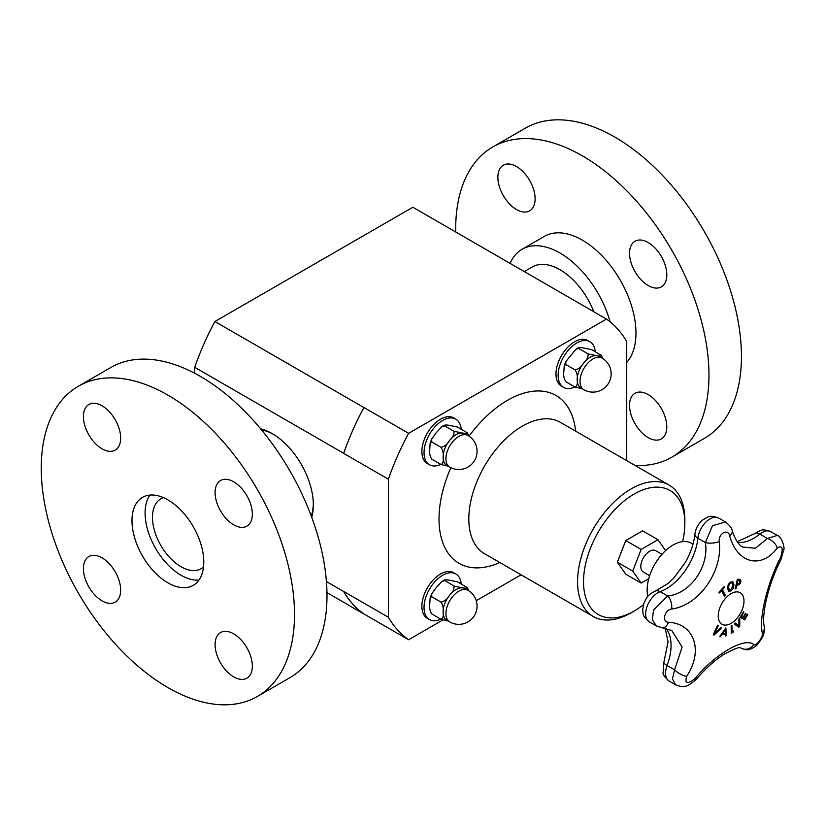 <?xml version="1.0" encoding="UTF-8"?>
<svg xmlns="http://www.w3.org/2000/svg" width="825" height="825" viewBox="0 0 825 825"><rect width="100%" height="100%" fill="white"/><g stroke="black" fill="none" stroke-linecap="round" stroke-linejoin="round"><path stroke-width="1.24" d="M647.842 596.434A36.661 21.161 -60 0 1 647.14 589.937A36.661 21.161 -60 0 1 663.145 553.049A36.661 21.161 -60 0 1 691.391 543.221L693 544.149M649.626 575.695L643.376 572.086A12.344 7.126 -60 0 1 643.376 557.834A12.344 7.126 -60 0 1 655.731 550.708L661.98 554.317M648.728 578.696L641.138 583.079L632.734 571.117L641.138 549.429L657.968 539.715L665.61 550.605M524.298 271.58L532.28 266.97A55.409 31.989 60 0 1 559.989 269.713A55.409 31.989 60 0 1 593.866 311.798M198.959 580.037A50.779 29.318 60 0 1 163.051 559.319A50.779 29.318 60 0 1 145.087 513.047A50.779 29.318 60 0 1 149.913 495.072M203.517 566.961A40.322 23.286 60 0 1 201.156 568.693A40.322 23.286 60 0 1 160.823 545.418A40.322 23.286 60 0 1 160.823 498.847A40.322 23.286 60 0 1 163.505 497.671M261.525 429.866A55.409 31.989 60 0 1 273.446 434.352M313.325 503.415A55.409 31.989 60 0 1 311.242 515.986M641.138 583.079L625.762 574.2L617.358 562.238L625.762 540.55L642.592 530.846L657.968 539.715M617.358 562.238L632.734 571.117M625.762 540.55L641.138 549.429M565.826 364.537L575.18 369.94C577.087 373.168 577.748 376.417 577.18 379.686C577.748 383.625 577.087 386.1 575.18 387.142L565.826 381.738C563.929 378.51 563.258 375.251 563.836 371.982L564.238 365.63L565.826 364.537L565.806 361.608L576.067 349.13L578.727 348.49L578.356 347.789L576.067 349.13M600.982 355.039C601.291 355.998 599.806 356.183 596.527 355.616L588.081 353.884L578.727 348.49C578.428 347.531 579.913 347.335 583.182 347.913L591.628 349.635L601.497 355.493M588.081 353.884C588.38 356.978 586.895 360.03 583.626 363.062C581.501 366.754 578.686 369.043 575.18 369.94M602.033 358.071L599.197 356.441A18.243 10.529 120 0 0 596.527 355.616A18.243 10.529 120 0 0 583.626 363.062A18.243 10.529 120 0 0 577.18 379.686A18.243 10.529 120 0 0 580.955 388.039L583.78 389.678A18.243 18.243 0 0 0 608.706 382.996A18.243 18.243 0 0 0 602.033 358.071A18.243 10.529 120 0 0 592.907 358.978A18.243 10.529 120 0 0 580.986 375.055A18.243 10.529 120 0 0 583.78 389.678M575.18 387.142L582.161 388.74M602.683 358.473L601.703 355.771M595.268 351.739A26.338 15.201 120 0 0 589.896 341.725A26.338 15.201 120 0 0 569.611 348.779A26.338 15.201 120 0 0 558.113 375.282A26.338 15.201 120 0 0 563.568 387.348A26.338 15.201 120 0 0 574.912 386.987M563.568 387.348L561.423 386.1A26.338 15.201 -60 0 1 555.967 374.045A26.338 15.201 -60 0 1 567.466 347.542A26.338 15.201 -60 0 1 587.751 340.488L589.896 341.725M431.743 441.942L441.107 447.346C443.004 450.574 443.675 453.832 443.097 457.102C443.675 461.031 443.004 463.516 441.107 464.547L431.743 459.143C429.846 455.916 429.186 452.667 429.753 449.398L430.155 443.035L431.743 441.942L431.722 439.013L436.198 432.764L441.994 426.535L444.654 425.896L444.273 425.195L441.994 426.535M466.909 432.444C467.208 433.403 465.723 433.599 462.454 433.022L454.008 431.3L444.654 425.896C444.345 424.937 445.83 424.751 449.099 425.318L457.555 427.051L467.414 432.898M454.008 431.3C454.307 434.383 452.822 437.446 449.553 440.478C447.418 444.159 444.603 446.449 441.107 447.346M467.95 435.487L465.125 433.847A18.243 10.529 120 0 0 462.454 433.022A18.243 10.529 120 0 0 449.553 440.478A18.243 10.529 120 0 0 443.097 457.102A18.243 10.529 120 0 0 446.882 465.455L449.707 467.084A18.243 18.243 0 0 0 474.633 460.402A18.243 18.243 0 0 0 467.95 435.487A18.243 10.529 120 0 0 458.824 436.384A18.243 10.529 120 0 0 446.913 452.461A18.243 10.529 120 0 0 449.707 467.084M441.107 464.547L448.078 466.146M468.6 435.878L467.631 433.177M461.185 429.144A26.338 15.201 120 0 0 455.823 419.141A26.338 15.201 120 0 0 435.528 426.195A26.338 15.201 120 0 0 424.029 452.698A26.338 15.201 120 0 0 429.485 464.753A26.338 15.201 120 0 0 440.839 464.392M429.485 464.753L427.34 463.516A26.338 15.201 -60 0 1 421.884 451.461A26.338 15.201 -60 0 1 433.383 424.957A26.338 15.201 -60 0 1 453.678 417.904L455.823 419.141M442.747 620.039L408.612 639.746L363.918 613.944A188.564 108.869 -60 0 1 343.674 591.453L388.369 617.255L388.369 479.191L343.674 453.389A188.564 108.869 -60 0 1 363.918 407.519L408.612 433.321L606.478 319.079L561.825 293.257A188.605 108.89 -60 0 1 562.186 293.504M408.612 639.746A188.564 108.869 -60 0 1 388.369 617.255M388.369 479.191A188.564 108.869 -60 0 1 408.612 433.321M606.478 319.079A188.564 108.869 -60 0 1 626.732 341.571L626.732 460.639M643.417 604.694A71.631 41.353 -60 0 1 634.178 611.016A71.631 41.353 -60 0 1 583.523 581.769A71.631 41.353 -60 0 1 634.178 494.031A71.631 41.353 -60 0 1 684.833 523.277A71.631 41.353 -60 0 1 682.626 541.633M634.178 611.016L631.197 612.727A75.848 43.787 -60 0 1 593.278 616.492A75.848 43.787 -60 0 1 577.562 581.769A75.848 43.787 -60 0 1 610.675 505.436A75.848 43.787 -60 0 1 669.127 485.121A75.848 43.787 -60 0 1 684.833 519.843L684.833 523.277M363.918 613.944L363.877 613.965A188.605 108.89 -60 0 1 343.674 591.525L343.674 591.453M311.706 517.234A58.235 33.619 -120 0 0 313.345 504.91A58.235 33.619 -120 0 0 313.345 504.58A58.235 33.619 -120 0 0 272.446 433.754A58.235 33.619 -120 0 0 260.669 428.835M343.674 453.389L343.674 453.317A188.605 108.89 -60 0 1 363.877 407.54L363.918 407.519M194.7 373.251L194.7 367.3L343.674 453.317M326.422 581.563L343.674 591.525M521.091 574.808L476.252 600.693M326.958 592.649L363.877 613.965M194.7 367.3A188.605 108.89 -60 0 1 214.902 321.523L363.877 407.54M214.902 321.523L412.851 207.24L561.825 293.257M461.185 583.966A26.338 15.201 120 0 0 455.823 573.963A26.338 15.201 120 0 0 435.528 581.017A26.338 15.201 120 0 0 424.029 607.52A26.338 15.201 120 0 0 429.485 619.575A26.338 15.201 120 0 0 440.839 619.214M429.485 619.575L427.34 618.337A26.338 15.201 -60 0 1 421.884 606.282A26.338 15.201 -60 0 1 433.383 579.779A26.338 15.201 -60 0 1 453.678 572.725L455.823 573.963M467.95 590.308L465.125 588.668A18.243 10.529 120 0 0 462.454 587.843A18.243 10.529 120 0 0 449.553 595.299A18.243 10.529 120 0 0 443.097 611.923A18.243 10.529 120 0 0 446.882 620.276L449.707 621.906A18.243 18.243 0 0 0 474.633 615.233A18.243 18.243 0 0 0 467.95 590.308A18.243 10.529 120 0 0 458.824 591.205A18.243 10.529 120 0 0 446.913 607.283A18.243 10.529 120 0 0 449.707 621.906M431.238 613.522L431.743 613.965C429.846 610.737 429.186 607.489 429.753 604.22L430.155 597.857L431.743 596.764L431.722 593.835L436.198 587.586L441.994 581.357L444.654 580.717C444.345 579.758 445.83 579.573 449.099 580.14L457.555 581.873L467.414 587.72M468.6 590.7L467.631 588.008M431.289 613.604L441.107 619.369L448.078 620.967M466.909 587.276C467.208 588.225 465.723 588.421 462.454 587.843L454.008 586.121C454.307 589.205 452.822 592.268 449.553 595.299C447.418 598.981 444.603 601.281 441.107 602.167C443.004 605.395 443.675 608.654 443.097 611.923C443.675 615.852 443.004 618.337 441.107 619.369M441.994 581.357L444.273 580.027L454.008 586.121M431.743 596.764L441.107 602.167M102.042 557.855A26.338 15.201 60 0 1 119.243 581.058A26.338 15.201 60 0 1 115.211 602.157A26.338 15.201 60 0 1 88.873 586.957A26.338 15.201 60 0 1 88.873 556.545A26.338 15.201 60 0 1 102.042 557.855M215.098 644.624A26.338 15.201 60 0 1 220.553 632.569A26.338 15.201 60 0 1 246.892 647.78A26.338 15.201 60 0 1 246.892 678.181A26.338 15.201 60 0 1 226.597 671.127A26.338 15.201 60 0 1 215.098 644.624M233.722 524.834A26.338 15.201 60 0 1 216.511 501.621A26.338 15.201 60 0 1 220.553 480.521A26.338 15.201 60 0 1 246.892 495.722A26.338 15.201 60 0 1 246.892 526.133A26.338 15.201 60 0 1 233.722 524.834M120.667 438.054A26.338 15.201 60 0 1 115.211 450.11A26.338 15.201 60 0 1 88.873 434.909A26.338 15.201 60 0 1 88.873 404.498A26.338 15.201 60 0 1 109.168 411.551A26.338 15.201 60 0 1 120.667 438.054M131.979 520.616A50.779 29.318 60 0 1 142.498 497.372A50.779 29.318 60 0 1 193.267 526.68A50.779 29.318 60 0 1 193.267 585.317A50.779 29.318 60 0 1 154.141 571.715A50.779 29.318 60 0 1 131.979 520.616M41.25 468.229A179.087 103.393 60 0 1 78.344 386.255A179.087 103.393 60 0 1 257.421 489.648A179.087 103.393 60 0 1 257.421 696.434A179.087 103.393 60 0 1 119.419 648.45A179.087 103.393 60 0 1 41.25 468.229M78.344 386.255L110.818 367.496A179.087 103.393 60 0 1 289.895 470.889A179.087 103.393 60 0 1 289.895 677.686L257.421 696.434M516.491 209.529A26.338 15.201 60 0 1 499.29 186.316A26.338 15.201 60 0 1 503.322 165.217A26.338 15.201 60 0 1 529.66 180.417A26.338 15.201 60 0 1 529.66 210.829A26.338 15.201 60 0 1 516.491 209.529M629.547 253.296A26.338 15.201 60 0 1 635.002 241.24A26.338 15.201 60 0 1 661.341 256.441A26.338 15.201 60 0 1 661.341 286.853A26.338 15.201 60 0 1 641.046 279.799A26.338 15.201 60 0 1 629.547 253.296M648.172 394.587A26.338 15.201 60 0 1 665.373 417.801A26.338 15.201 60 0 1 661.341 438.9A26.338 15.201 60 0 1 635.002 423.699A26.338 15.201 60 0 1 635.002 393.288A26.338 15.201 60 0 1 648.172 394.587M635.044 465.444A179.087 103.393 -120 0 0 671.87 457.153L704.354 438.395A179.087 103.393 -120 0 0 704.354 231.608A179.087 103.393 -120 0 0 525.267 128.215L492.793 146.963A179.087 103.393 -120 0 0 455.699 228.948A179.087 103.393 -120 0 0 455.73 232M671.87 457.153A179.087 103.393 -120 0 0 671.88 250.367A179.087 103.393 -120 0 0 492.793 146.963M626.732 362.433A75.848 43.787 -120 0 0 616.492 274.044A75.848 43.787 -120 0 0 544.407 236.373L522.06 249.274A75.848 43.787 -120 0 0 510.118 263.392M610.098 321.802A75.848 43.787 -120 0 0 522.06 249.274M725.453 634.136A335.847 116.923 -165.2 0 1 721.834 634.724A336.889 274.385 127 0 1 720.328 636.787A335.847 23.183 -147.2 0 0 719.812 636.374A336.94 274.57 -53.8 0 0 725.825 627.908A336.94 161.339 52.7 0 1 726.464 635.291A335.847 225.514 170.2 0 1 725.598 635.931A336.889 159.638 -127.6 0 0 725.453 634.136L725.392 634.095A335.765 116.892 -165.2 0 1 721.782 634.683A336.806 274.312 127 0 1 720.277 636.735M725.783 627.98A336.847 161.298 52.7 0 1 726.402 635.25A335.765 225.452 170.2 0 1 725.598 635.848M725.123 630.063L725.062 630.032A336.806 274.271 127.2 0 1 722.483 633.631L722.545 633.662A335.95 116.954 14.8 0 0 725.443 633.198A336.889 158.771 -127.8 0 0 725.123 630.063A336.889 274.343 127.2 0 1 722.545 633.662M732.786 581.79L733.92 584.657L733.26 588.452L731.033 590.947L728.65 591.102L727.598 588.277L728.238 584.471L730.465 581.986L732.847 581.831L733.858 584.616L733.208 588.421L730.971 590.906L728.588 591.061M732.188 582.966L730.548 582.976L729.011 584.781L728.599 587.72L729.537 590.102L730.981 589.958L732.94 585.234L731.992 582.821M732.126 582.924L730.486 582.945L728.96 584.75L728.537 587.689L729.506 590.081M747.337 614.14A337.074 2.145 30.3 0 1 747.852 614.45A335.6 274.013 120.8 0 1 744.666 619.915A337.085 2.145 -149.7 0 0 740.211 617.255A336.404 274.663 -59.2 0 0 743.397 611.789A337.074 2.145 30.3 0 1 743.933 612.109A336.322 274.601 120.8 0 1 741.438 616.419A337.095 2.145 30.3 0 1 743.108 617.42A336.053 274.374 -59.2 0 0 745.439 613.398A337.085 2.145 30.3 0 1 745.965 613.717A335.95 274.292 120.8 0 1 743.624 617.729A337.095 2.145 30.3 0 1 744.831 618.451A335.713 274.096 -59.2 0 0 747.337 614.14A336.992 2.145 30.3 0 1 747.79 614.419A335.517 273.941 120.8 0 1 744.614 619.864M745.439 613.398A337.002 2.145 30.3 0 1 745.903 613.676A335.868 274.23 120.8 0 1 743.572 617.698A337.012 2.145 30.3 0 1 744.769 618.42L744.831 618.451M743.397 611.789A336.992 2.145 30.3 0 1 743.882 612.078A336.239 274.529 120.8 0 1 741.376 616.388A337.012 2.145 30.3 0 1 743.047 617.389L743.108 617.42M724.154 586.606A337.074 101.64 42.9 0 1 724.567 587.348A335.713 254.729 154.5 0 1 722.38 589.731A337.095 101.64 42.9 0 1 725.361 595.258A336.404 255.255 154.5 0 1 724.484 596.197A337.095 101.64 -137.1 0 0 721.504 590.669A335.713 254.729 154.5 0 1 719.287 593.031A337.074 101.64 -137.1 0 0 718.874 592.278A335.6 254.647 -25.5 0 0 724.154 586.606A336.992 101.609 42.9 0 1 724.505 587.317A335.631 254.667 154.5 0 1 722.318 589.7A337.012 101.619 42.9 0 1 725.299 595.217A336.322 255.193 154.5 0 1 724.453 596.135M721.504 590.669L721.442 590.638A335.631 254.667 154.5 0 1 719.245 592.969M739.695 618.183A336.827 180.159 56.6 0 1 739.685 626.175A335.517 254.43 154.7 0 1 738.746 627.186M735.209 623.009A336.878 16.345 32 0 1 738.87 625.721L738.922 625.752A336.961 178.53 -123.8 0 0 738.87 619.08A336.404 255.111 -25.3 0 0 739.757 618.121A336.909 180.211 56.6 0 1 739.747 626.206A335.6 254.502 154.7 0 1 738.798 627.217A336.92 13.612 -148.4 0 0 734.281 623.999A336.404 255.111 -25.3 0 0 735.219 622.999A336.961 16.345 32 0 1 738.922 625.752M736.003 588.833A336.404 102.321 -163 0 1 735.127 588.895A337.085 255.42 -94.8 0 0 737.364 579.356A335.6 102.073 17 0 0 739.025 579.222L740.613 579.676L740.871 581.893L739.808 584.069L737.612 585.224A336.146 102.238 -163 0 1 736.869 585.286A337.095 255.42 85.2 0 1 736.003 588.833L735.952 588.792A336.322 102.3 -163 0 1 735.137 588.854M740.551 579.635L740.809 581.862L739.747 584.028L737.55 585.193A336.053 102.218 -163 0 1 736.808 585.255A337.012 255.358 85.2 0 1 735.952 588.792M739.953 582.017L739.819 580.594L738.726 580.336A335.713 102.114 -163 0 1 738.004 580.387L737.942 580.357A337.012 255.358 85.2 0 1 737.065 584.172L737.127 584.203A336.053 102.218 17 0 0 737.725 584.152L739.252 583.461L739.953 582.017M739.819 580.594L738.664 580.295A335.631 102.083 -163 0 1 737.942 580.357M738.004 580.387A337.095 255.42 85.2 0 1 737.127 584.203M733.518 631.042A337.012 176.344 55.7 0 1 733.507 631.744A335.538 210.313 175.3 0 1 731.249 633.28M731.868 625.484A337.012 176.344 55.7 0 1 731.94 632.033L732.002 632.074A335.713 210.427 -4.7 0 0 733.569 631.001A337.095 176.385 55.7 0 1 733.569 631.775A335.62 210.365 175.3 0 1 731.249 633.363A337.095 176.385 -124.3 0 0 731.177 625.948A336.404 210.86 -4.7 0 0 731.919 625.443A337.095 176.385 55.7 0 1 732.002 632.074M720.864 627.65A336.322 17.676 32.1 0 1 721.432 628.072A336.827 253.419 156.1 0 1 713.924 635.054M721.493 628.103A336.909 253.481 156.1 0 1 713.934 635.137A335.6 17.634 -147.9 0 0 713.254 634.642A336.92 265.433 -85.2 0 0 717.554 625.206A336.404 17.676 32.1 0 1 718.235 625.711A336.961 266.176 95.6 0 1 714.625 633.507A336.961 254.378 -24.5 0 0 720.864 627.639A336.404 17.676 32.1 0 1 721.493 628.103L721.432 628.072M717.554 625.216A336.322 17.676 32.1 0 1 718.183 625.67A336.878 266.104 95.6 0 1 714.574 633.476L714.625 633.507M686.648 676.345C703.725 650.915 694.392 623.545 668.477 622.246A10.117 6.177 95.4 0 1 662.269 627.773L671.859 630.589L682.11 647.058L674.582 669.817A10.117 3.609 32.2 0 0 686.648 676.345C684.533 683.77 687.328 684.502 695.032 678.542C715.141 653.895 744.934 636.766 753.854 644.583C756.009 646.779 763.517 636.601 762.352 633.074C758.701 618.482 767.229 583.254 780.78 556.937A10.117 3.248 -153.4 0 1 781.192 558.896L783.75 549.728C785.132 548.79 781.626 535.961 777.325 535.456L767.343 538.436L755.452 548.264L742.644 547.068C738.736 545.098 735.25 539.663 732.208 530.774C731.992 528.268 729.723 525.329 725.423 521.947L712.449 525.762L705.385 542.572C709.283 566.682 690.226 593.825 667.662 595.99L653.534 610.087L652.327 619.709L656.318 625.897L649.234 621.803A17.273 9.972 -60 0 1 647.078 606.468A17.273 9.972 -60 0 1 660.165 591.659A45.189 26.091 120 0 0 697.888 538.24A17.273 9.972 -60 0 1 706.045 521.936A17.273 9.972 -60 0 1 718.647 518.038C708.809 514.511 708.221 516.924 702.446 520.142C698.156 523.885 695.65 528.557 694.918 534.146A10.117 5.063 5.8 0 0 697.888 538.24L705.385 542.572A10.117 3.547 175 0 0 719.266 541.613C718.152 533.754 727.867 528.175 729.63 535.631C737.055 563.372 761.207 569.539 777.212 548.078A10.117 5.878 -141.3 0 0 767.343 538.436L759.846 534.115A10.117 4.63 -128.6 0 0 754.885 533.538C762.166 529.485 761.805 528.722 770.787 531.671A17.273 9.972 -60 0 0 759.846 534.115A45.189 26.091 120 0 1 737.798 542.52M668.477 622.246C661.495 622.122 664.527 609.716 671.674 609.015C698.899 605.56 722.947 571.323 719.266 541.613M731.115 593.629A18.202 10.508 -60 0 1 742.263 609.479A18.202 10.508 -60 0 1 719.967 622.359A18.202 10.508 -60 0 1 731.115 593.629M770.787 531.671L777.325 535.456M675.407 684.698L669.147 681.079C664.723 677.16 662.702 674.438 663.073 672.911L663.877 662.32A10.117 2.3 20.5 0 0 667.085 665.497L674.582 669.817L672.468 678.934L675.572 684.791C682.904 687.534 686.596 688.194 696.702 678.841A10.117 1.64 -139.8 0 1 696.702 678.841A10.117 1.64 -139.8 0 1 695.032 678.542M671.674 609.015A10.117 5.27 -99.7 0 0 667.662 595.99L660.165 591.659A10.117 6.837 70.4 0 0 655.432 591.02L668.24 583.327L673.52 578.366L685.255 562.547C690.711 552.822 693.938 543.355 694.918 534.146M740.489 647.842L740.819 648.038A10.117 9.395 -55.1 0 0 753.854 644.583M729.63 535.631A10.117 4.96 -16.8 0 0 732.208 530.774M741.046 648.172C745.274 649.811 748.162 650.183 749.698 649.306C754.081 647.563 756.917 645.666 758.196 643.603C761.784 638.21 764.847 636.075 764.167 626.144A10.117 8.786 168.2 0 1 764.167 626.144A10.117 8.786 168.2 0 1 762.352 633.074M781.182 558.917A10.117 3.248 -153.4 0 0 781.192 558.896C771.633 578.655 768.322 590.432 765.352 604.24C763.548 614.388 763.156 621.689 764.167 626.134M593.278 616.492L484.522 553.699A75.848 43.787 -60 0 1 468.817 518.977A75.848 43.787 -60 0 1 501.92 442.654A75.848 43.787 -60 0 1 560.371 422.328L669.127 485.121M499.795 562.516A96.917 55.956 -60 0 1 439.013 518.977A96.917 55.956 -60 0 1 450.852 467.692M469.054 436.177A96.917 55.956 -60 0 1 575.633 431.145M777.212 548.078C782.234 544.943 783.42 547.893 780.78 556.937M669.147 681.079A17.273 9.972 -60 0 1 667.085 665.497A45.189 26.091 120 0 0 665.961 628.351M564.238 365.63L565.806 361.608M430.155 443.035L431.733 439.013M430.155 597.857L431.733 593.835M737.21 541.695L754.885 533.538M649.234 621.803C641.138 614.934 643.541 613.161 642.685 609.706L643.871 603.292C646.553 598.362 646.233 595.609 655.432 591.02M663.877 662.32L668.085 641.829L665.115 628.176M725.423 521.947L718.647 518.038M656.308 625.897L662.269 627.773M696.702 678.841C705.684 668.415 714.811 660.206 724.082 654.225C734.528 648.749 740.046 646.635 740.623 647.873"/></g></svg>
